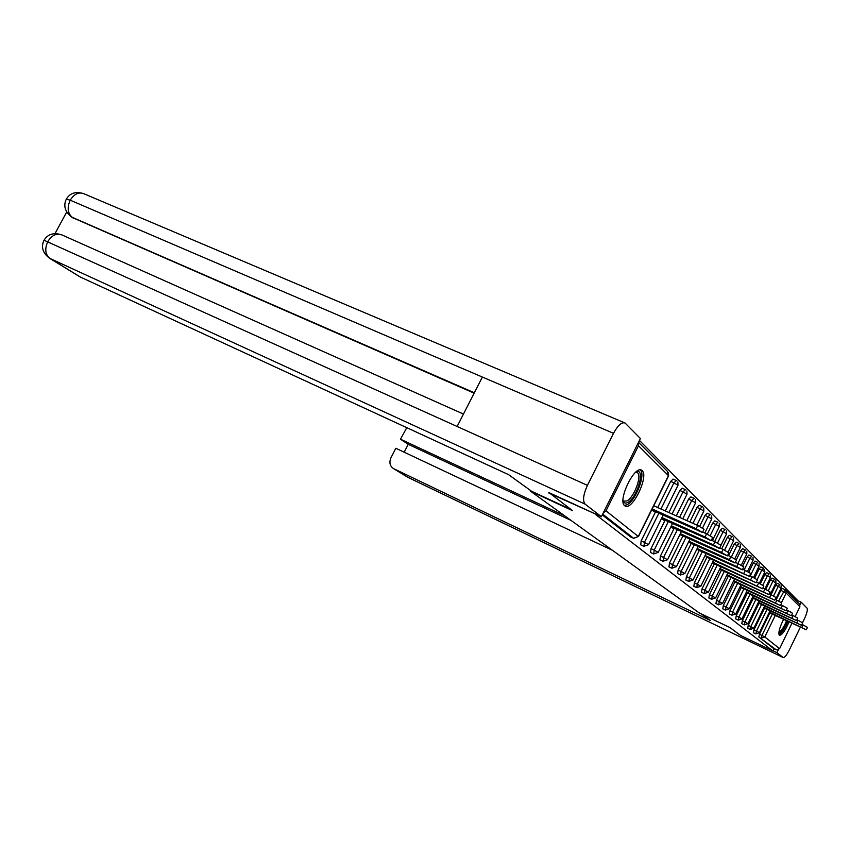 <?xml version="1.0" encoding="UTF-8"?>
<svg xmlns="http://www.w3.org/2000/svg" width="850" height="850" viewBox="0 0 850 850"><rect width="100%" height="100%" fill="white"/><g stroke="black" fill="none" stroke-linecap="round" stroke-linejoin="round"><path stroke-width="1.27" d="M790.999 612.17L789.862 611.564M783.562 619.384C779.546 627.491 778.133 632.772 779.333 635.216L779.418 635.29C781.989 635.205 785.198 630.753 789.044 621.945M642.133 470.666L641.718 470.348C634.684 464.578 617.206 500.799 624.676 505.697L624.973 505.92C632.06 511.392 649.177 476.181 642.133 470.666M796.832 601.418L797.428 600.196L639.466 440.428M791.903 623.284L779.588 648.688L776.273 649.857L773.893 648.72L772.82 650.941L740.658 635.513L730.001 627.608L698.997 612.765L530.485 491.162L530.751 490.652M603.224 512.996L605.986 510.818L638.467 445.751L638.488 442.382M630.445 536.817L602.278 514.909M530.485 491.162L572.592 510.68L548.888 492.522M548.686 492.926L595.935 514.207M785.974 590.506L799.117 603.713L799.914 606.751L795.164 616.548M772.82 650.941L595.733 514.611M651.812 509.692L654.192 511.796L654.457 511.254M773.893 648.72L758.859 636.99L759.464 634.249L769.813 612.967M776.188 599.866L780.821 590.325L782.404 588.466L784.826 589.571M771.077 594.702L775.678 585.236L777.336 583.376M753.398 632.719L753.95 629.893L764.479 608.249M765.797 589.347L770.366 579.976L772.044 578.096M747.692 628.267L748.244 625.377L758.965 603.362M760.336 583.812L764.851 574.536L766.583 572.624M741.784 623.656L742.337 620.713L753.259 598.304M754.673 578.074L759.156 568.894L760.888 566.939L763.481 568.119M735.675 618.885L736.217 615.889L747.352 593.077M748.797 572.146L753.249 563.051L755.055 561.106M729.332 613.944L729.874 610.884L741.221 587.648M742.709 566.026L747.118 556.994L748.935 554.986L751.612 556.197M722.766 608.823L723.297 605.689L734.878 582.027M736.344 559.736L740.764 550.715L742.666 548.718M715.944 603.511L716.476 600.302L728.28 576.194M728.535 555.677L734.166 544.191L736.121 542.162M708.868 597.986L709.389 594.713L721.448 570.138M721.724 548.792L727.313 537.413L729.311 535.362M701.516 592.248L702.026 588.901L714.34 563.837M714.648 541.631L720.184 530.368L722.245 528.286M693.866 586.287L694.376 582.856L706.945 557.292M707.285 534.161L712.768 523.026L714.882 520.923M685.907 580.082L686.407 576.566L699.253 550.471M699.624 526.384L705.043 515.398L707.221 513.262M677.62 573.612L678.109 570.01L691.241 543.373M689.828 521.942L696.989 507.439L699.231 505.272M668.982 566.876L669.46 563.189L682.901 535.978M679.586 517.352L688.596 499.131L690.901 496.942M659.972 559.852L660.439 556.059L674.188 528.254M668.886 512.55L679.83 490.461L682.199 488.251M650.569 552.511L651.015 548.622L665.104 520.189M657.698 507.535L670.661 481.397L673.115 479.156M640.741 544.839L641.166 540.844L655.594 511.764M661.619 518.33L663.754 520.211L664.009 519.701M670.99 526.586L672.903 528.275L673.147 527.786M679.957 534.491L681.902 535.521M688.553 542.056L690.296 542.938M696.787 549.302L698.339 550.056M705.075 555.475L749.349 576.396L706.063 556.888M712.279 562.944L713.49 563.444M719.567 569.362L720.63 569.755M726.58 575.535L727.504 575.832M733.327 581.485L734.124 581.676M739.829 587.201L740.499 587.318M746.088 592.726L746.651 592.747M652.641 510.436L702.472 532.483L696.139 528.742L652.173 508.959M696.139 528.742L697.733 525.491L704.066 529.253L702.514 532.387M697.733 525.491L653.756 505.771M662.278 518.914L711.163 540.632L705.001 536.998L661.991 517.586M705.001 536.998L706.562 533.821L712.725 537.466L711.216 540.547M706.562 533.821L702.674 532.079M671.5 527.032L719.482 548.42L713.469 544.893L671.372 525.831M713.469 544.893L714.999 541.79L721.002 545.328L719.525 548.335M714.999 541.79L711.397 540.164M680.319 534.799L727.43 555.868L721.576 552.447L680.34 533.715M721.576 552.447L723.063 549.408L728.918 552.84L727.472 555.783M723.063 549.408L719.737 547.899M688.776 542.247L735.048 563.008L729.332 559.672L688.936 541.28M729.332 559.672L730.787 556.697L736.504 560.033L735.091 562.923M730.787 556.697L727.717 555.305M696.883 549.387L742.347 569.84L736.759 566.599L697.17 548.526M736.759 566.599L738.183 563.688L743.771 566.939L742.379 569.766M738.183 563.688L735.346 562.392M635.843 472.101L635.864 472.09C646.085 466.661 637.383 498.185 627.544 502.562C625.281 503.657 623.783 503.03 623.039 500.682M623.029 500.246L623.857 501.128L626.769 500.958C634.015 497.856 642.462 475.129 637.266 472.653L635.513 472.388M624.357 505.389L626.928 504.804C635.641 501.011 646.043 473.896 640.252 469.944M787.451 621.201C785.273 626.588 782.988 630.392 780.608 632.602L778.823 633.006M778.919 632.102L780.098 631.529C782.34 629.425 784.486 625.844 786.516 620.766M778.993 634.706L780.141 634.036C782.776 631.593 785.336 627.374 787.822 621.371M571.083 509.554L531.558 491.247L508.629 474.672L80.07 276.919M613.498 433.33L482.375 377.06L457.13 426.477L587.424 485.361L613.498 433.33C617.907 425.255 621.775 421.823 625.101 423.045L640.411 438.536L601.375 516.715L548.856 492.586M587.424 485.361C583.249 494.604 582.484 500.862 585.129 504.135L601.375 516.715M66.704 212.011L55.048 233.527M474.151 393.168L72.547 217.632M457.13 426.477L44.019 240.242C47.951 233.962 53.964 232.22 62.061 234.993C56.727 232.9 51.988 235.067 47.834 241.517C44.508 248.976 45.231 254.628 50.001 258.485L81.186 277.546M474.353 392.774L72.271 217.334C67.639 213.318 66.959 207.613 70.221 200.196L66.311 199.113C70.125 192.907 76.022 191.133 84.001 193.789C78.806 191.749 74.216 193.885 70.221 200.196L482.375 377.06M700.974 613.711L710.271 620.436L393.773 468.711L407.83 477.307L783.148 657.496L776.889 652.641L772.916 650.739M406.746 427.688L400.499 439.206L564.655 515.822M783.148 657.496L783.201 657.528C784.603 657.73 786.643 655.233 789.299 650.027L800.339 627.226M800.031 604.903L801.295 602.278L807.043 608.133C807.808 609.726 806.947 613.243 804.451 618.715L802.538 622.657M778.196 649.952L776.889 652.641M612.436 550.301L395.834 448.269L390.947 457.789C389.002 462.464 389.842 466.055 393.486 468.573L393.773 468.711M570.903 520.327L408.223 444.306L404.175 452.2M408.223 444.306L400.499 439.206M801.295 602.278L797.3 600.451M743.888 573.24L745.291 570.382L750.741 573.548L749.381 576.332M745.291 570.382L742.666 569.192M712.3 562.902L756.064 582.696L712.661 562.148M750.731 579.626L752.101 576.821L757.424 579.902L756.096 582.633M752.101 576.821L749.679 575.716M719.61 569.287L762.524 588.753L719.961 568.565M757.308 585.746L758.646 583.004L763.863 586.011L762.556 588.678M758.646 583.004L756.415 581.974M726.633 575.429L768.729 594.564L726.973 574.738M763.629 591.643L764.947 588.944L770.047 591.876L768.761 594.501M764.947 588.944L762.886 587.998M733.391 581.347L774.711 600.164L733.72 580.678M769.718 597.306L771.003 594.671L775.997 597.529L774.743 600.111M771.003 594.671L769.112 593.789M739.904 587.042L780.47 605.561L740.222 586.404M775.572 602.767L776.836 600.174L781.724 602.969L780.491 605.497M776.836 600.174L775.094 599.367M746.183 592.535L786.016 610.757L746.481 591.919M781.224 608.026L782.457 605.487L787.249 608.218L786.037 610.704M782.457 605.487L780.863 604.743M752.239 597.837L791.361 615.772L752.526 597.242M786.664 613.105L787.886 610.597L792.572 613.275L791.393 615.719M787.886 610.597L786.42 609.918M758.072 602.947L796.524 620.606L758.349 602.374M791.913 618.003L793.114 615.538L797.714 618.152L796.546 620.553M793.114 615.538L791.775 614.922M763.714 607.888L801.508 625.281L763.98 607.336M796.992 622.721L798.161 620.309L802.676 622.869L801.529 625.228M798.161 620.309L796.939 619.735M769.165 612.659L806.321 629.797L769.42 612.128M801.89 627.289L803.037 624.909L807.468 627.417L806.342 629.744M803.037 624.909L801.933 624.399M605.986 510.818L638.286 536.467L668.472 475.66L638.467 445.751M630.264 536.733L633.569 538.263L602.671 514.101M630.307 536.764L633.611 538.294L638.286 536.467L633.781 538.358M638.435 536.626L668.567 475.926L667.441 471.368L638.52 442.308M799.914 606.751L786.144 593.013L781.469 602.65M775.221 615.496L764.798 636.947L779.588 648.688M776.273 649.857L758.859 636.99M759.464 634.249L764.798 636.947L761.334 638.169L761.951 635.428L772.31 614.125M785.315 589.836L786.144 593.013L780.821 590.325M641.166 540.844L644.417 542.353L658.856 513.23M660.96 509.001L673.933 482.832L670.661 481.397M676.377 480.579L673.933 482.832L677.981 485.308L665.284 510.935M640.602 544.786L643.843 546.295L648.539 544.712L644.417 542.353L644.003 546.359M651.015 548.622L654.202 550.099L668.302 521.634M672.084 513.984L683.039 491.874L679.83 490.461M660.439 556.059L663.574 557.515L677.333 529.678M682.731 518.766L691.741 500.522L688.596 499.131M669.46 563.189L672.531 564.623L685.982 537.381M692.909 523.334L700.081 508.799L696.989 507.439M678.109 570.01L681.126 571.423L694.269 544.754M702.546 527.967L708.082 516.747L705.043 515.398M686.407 576.566L689.371 577.957L702.227 551.831M710.196 535.638L715.753 524.365L712.768 523.026M694.376 582.856L697.287 584.226L709.867 558.631M717.538 543.023L723.116 531.675L720.184 530.368M702.026 588.901L704.894 590.24L717.209 565.154M724.582 550.12L730.192 538.698L727.313 537.413M709.389 594.713L712.204 596.031L724.264 571.434M731.361 556.963L737.003 545.466L734.166 544.191M716.476 600.302L719.249 601.609L731.064 577.469M737.885 563.55L743.548 551.969L740.764 550.715M723.297 605.689L726.028 606.974L737.609 583.291M744.164 569.872L749.859 558.237L747.118 556.994M729.874 610.884L732.551 612.149L743.909 588.901M750.231 575.96L755.937 564.273L753.249 563.051M736.217 615.889L738.852 617.132L749.997 594.299M757.191 579.562L761.802 570.095L759.156 568.894M742.337 620.713L744.929 621.945L755.862 599.516M762.854 585.172L767.465 575.726L764.851 574.536M748.244 625.377L750.805 626.599L761.536 604.552M768.315 590.644L772.937 581.145L770.366 579.976M753.95 629.893L756.468 631.082L767.008 609.418M773.574 595.935L778.218 586.394L775.678 585.236M778.664 601.056L784.901 589.602M685.408 489.653L683.039 491.874L686.981 494.275L676.292 515.876M650.441 552.468L653.629 553.945L658.229 552.394L654.202 550.099L653.778 553.998M694.046 498.323L691.741 500.522L695.597 502.849L686.821 520.604M659.866 559.81L662.989 561.266L667.484 559.746L663.574 557.515L663.117 561.308M702.323 506.642L700.081 508.799L703.843 511.062L696.904 525.119M676.26 566.631L672.531 564.623L671.914 568.246L676.26 566.631M710.249 514.601L708.082 516.747L711.747 518.946L704.799 533.035M677.524 573.58L680.531 574.982L684.856 573.527L681.126 571.423L680.648 575.025M717.857 522.251L715.753 524.365L719.334 526.501L712.385 540.611M685.812 580.04L688.776 581.432L693.016 580.008L689.371 577.957L688.883 581.474M725.167 529.592L723.116 531.675L726.612 533.758L721.013 545.169M693.781 586.245L696.692 587.616L700.846 586.224L697.287 584.226L696.787 587.658M732.19 536.648L730.192 538.698L733.614 540.727L728.067 552.032M701.431 592.216L704.289 593.566L708.369 592.195L704.894 590.24L704.384 593.597M738.947 543.437L737.003 545.466L740.35 547.442L734.814 558.737M708.794 597.954L711.599 599.282L715.604 597.933L712.204 596.031L711.694 599.314M745.45 549.961L743.548 551.969L746.821 553.903L741.285 565.218M715.87 603.479L718.643 604.786L722.574 603.468L719.249 601.609L718.718 604.817M751.708 556.251L749.859 558.237L753.068 560.118L747.522 571.466M722.691 608.791L725.422 610.088L729.279 608.791L726.028 606.974L725.496 610.109M757.743 562.317L755.937 564.273L759.082 566.111L753.525 577.501M729.268 613.923L731.946 615.188L735.739 613.923L732.551 612.149L732.02 615.219M763.566 568.172L761.802 570.095L764.883 571.901L759.316 583.312M735.611 618.864L738.246 620.117L741.976 618.864L738.852 617.132L738.31 620.139M769.186 573.814L767.465 575.726L770.482 577.479L764.904 588.933M741.731 623.634L744.324 624.867L747.989 623.645L744.929 621.945L744.388 624.899M774.616 579.264L772.937 581.145L775.891 582.866L770.312 594.341M747.639 628.246L750.199 629.457L753.801 628.256L750.805 626.599L750.253 629.478M779.864 584.534L778.218 586.394L781.118 588.072L775.529 599.569M753.355 632.697L755.873 633.898L759.411 632.708L756.468 631.082L755.926 633.919M585.129 504.135L49.64 258.304C42.691 253.034 40.821 247.021 44.019 240.242M66.311 199.113C63.208 205.721 64.972 211.682 71.613 217.005L74.078 218.546M73.419 218.216L70.784 216.452M406.969 476.808L408.117 477.456M640.996 470.029L641.718 470.348M668.61 475.862L668.44 472.451M673.041 479.092L676.186 480.473M676.876 480.856L676.303 480.526M648.561 544.669L663.181 515.174M678.013 485.233L677.864 481.929M682.136 488.187L685.227 489.547M685.897 489.919L685.334 489.589M658.24 552.351L672.499 523.536M687.013 494.201L686.874 490.981M690.838 496.889L693.887 498.228M694.524 498.589L693.982 498.27M667.505 559.704L681.424 531.526M695.619 502.786L695.491 499.641M699.168 505.229L702.164 506.547M702.791 506.897L702.259 506.589M668.876 566.833L671.946 568.268M676.377 566.748L689.966 539.187M703.864 511.009L703.736 507.939M707.157 513.219L710.111 514.526M684.877 573.495L698.158 546.529M711.769 518.883L711.652 515.897M714.829 520.88L717.729 522.176M693.026 579.966L706.021 553.562M719.355 526.447L719.249 523.526M722.192 528.243L725.039 529.518M700.857 586.181L713.564 560.32M726.633 533.704L726.537 530.857M729.268 535.319L732.073 536.573M708.379 592.163L720.821 566.812M733.635 540.685L733.539 537.901M736.068 542.13L738.841 543.362M715.615 597.901L727.791 573.059M740.371 547.389L740.276 544.68M742.624 548.675L745.344 549.897M722.585 603.436L734.506 579.062M746.852 553.849L746.768 551.193M729.289 608.759L740.977 584.853M753.089 560.076L753.004 557.472M755.013 561.074L757.658 562.264M735.749 613.891L747.214 590.421M759.103 566.068L759.029 563.529M764.904 571.859L763.534 568.14M741.986 618.843L753.227 595.808M766.541 572.602L769.112 573.761M748 623.624L759.029 600.992M770.504 577.437L770.44 575.004M772.013 578.064L775.009 579.487M753.812 628.235L764.639 605.997M775.912 582.834L775.848 580.444M777.293 583.355L779.79 584.492M759.422 632.687L770.047 610.842M781.139 588.041L781.086 585.703M782.404 588.466L784.858 589.581M635.917 472.069L637.266 472.653M624.357 422.726L84.001 193.789M463.473 414.078L62.061 234.993M80.814 277.366L49.64 258.304M783.201 657.528L407.926 477.36L393.486 468.573"/></g></svg>
